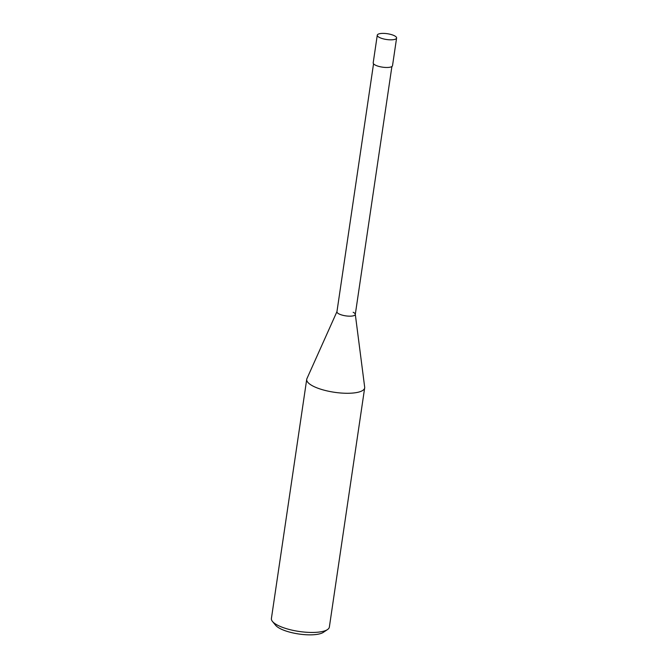 <?xml version="1.0" encoding="UTF-8"?>
<svg xmlns="http://www.w3.org/2000/svg" width="668" height="668" viewBox="0 0 668 668"><rect width="100%" height="100%" fill="white"/><g stroke="black" fill="none" stroke-linecap="round" stroke-linejoin="round"><path stroke-width="1" d="M364.67 387.899L329.357 627.077A29.292 8.759 -171.6 0 1 327.495 629.573A29.292 8.759 -171.6 0 1 278.122 625.473A29.292 8.759 -171.6 0 1 272.461 621.449A29.292 8.759 -171.6 0 1 271.4 618.518L306.721 379.341A29.292 8.759 8.4 0 0 313.434 386.304A29.292 8.759 8.4 0 0 344.98 393.243A29.292 8.759 8.4 0 0 364.67 387.899A29.292 8.759 8.4 0 0 364.678 387.156L355.301 314.352M272.461 621.449L275.642 625.315A25.384 7.59 8.4 0 0 280.543 628.805A25.384 7.59 8.4 0 0 323.337 632.354L327.495 629.573M336.948 311.639L306.929 378.631A29.292 8.759 8.4 0 0 306.721 379.341M353.163 312.265A9.277 2.772 -171.6 0 1 355.284 314.227A9.277 2.772 -171.6 0 1 349.414 316.173A9.277 2.772 -171.6 0 1 339.06 313.96A9.277 2.772 -171.6 0 1 336.998 311.53M391.899 66.516L355.284 314.469A9.277 2.772 -171.6 0 1 349.047 316.156A9.277 2.772 -171.6 0 1 339.06 313.96A9.277 2.772 -171.6 0 1 336.931 311.756L373.546 63.802M396.6 38.034L392.517 65.681A9.761 2.922 -171.6 0 1 385.954 67.468A9.761 2.922 -171.6 0 1 375.433 65.155A9.761 2.922 -171.6 0 1 373.195 62.834L377.278 35.179A9.761 2.922 8.4 0 0 379.516 37.5A9.761 2.922 8.4 0 0 390.037 39.821A9.761 2.922 8.4 0 0 396.6 38.034A9.761 2.922 8.4 0 0 394.362 35.713A9.761 2.922 8.4 0 0 383.841 33.4A9.761 2.922 8.4 0 0 377.278 35.179"/></g></svg>
